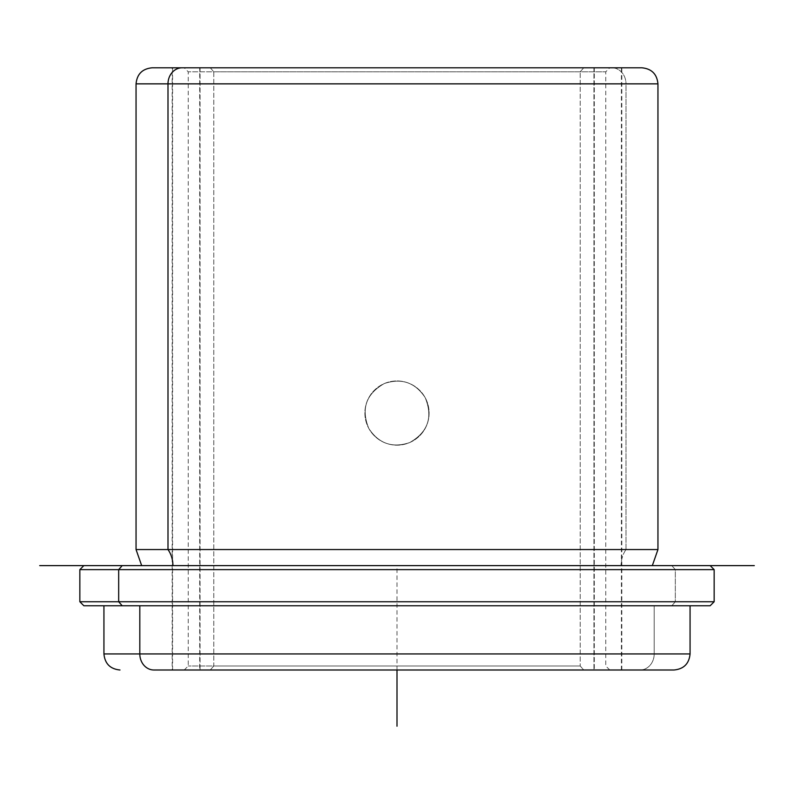 <?xml version="1.0" encoding="UTF-8"?>
<svg xmlns="http://www.w3.org/2000/svg" width="794" height="794" viewBox="0 0 794 794"><rect width="100%" height="100%" fill="white"/><g stroke="black" fill="none" stroke-linecap="round" stroke-linejoin="round"><path stroke-width="0.6" stroke-dasharray="3.97 2.98" d="M368.813 428.452C360.863 408.94 366.034 393.963 384.326 383.552C401.585 377.795 415.202 382.5 425.187 397.665C415.193 382.49 401.566 377.785 384.306 383.552C366.034 393.983 360.863 408.95 368.813 428.452C378.798 443.618 392.415 448.322 409.674 442.566C427.966 432.154 433.137 417.178 425.187 397.665C415.202 382.5 401.585 377.795 384.326 383.552C366.034 393.963 360.863 408.94 368.813 428.452C360.863 408.95 366.034 393.983 384.306 383.552C401.566 377.785 415.193 382.49 425.187 397.665C433.137 417.168 427.966 432.135 409.694 442.556C392.435 448.332 378.807 443.628 368.813 428.452C378.807 443.628 392.435 448.332 409.694 442.556C427.966 432.135 433.137 417.168 425.187 397.665C433.137 417.178 427.966 432.154 409.674 442.566C392.415 448.322 378.798 443.618 368.813 428.452C360.863 408.94 366.034 393.963 384.326 383.552C401.585 377.795 415.202 382.5 425.187 397.665C433.137 417.178 427.966 432.154 409.674 442.566C392.415 448.322 378.798 443.618 368.813 428.452C378.798 443.618 392.415 448.322 409.674 442.566C427.966 432.154 433.137 417.178 425.187 397.665A32.117 32.117 0 0 1 397 445.176A32.117 32.117 0 0 1 368.813 428.452A32.117 32.117 0 0 1 397 380.941A32.117 32.117 0 0 1 425.187 397.665C415.202 382.5 401.585 377.795 384.326 383.552C366.034 393.963 360.863 408.94 368.813 428.452A32.117 32.117 0 0 0 397 445.176A32.117 32.117 0 0 0 425.187 397.665A32.117 32.117 0 0 0 397 380.941A32.117 32.117 0 0 0 368.813 428.452M594.299 669.997L172.179 669.997L199.701 669.997L199.701 67.798L172.179 67.798L594.299 67.798L594.299 669.997L594.299 67.798L621.821 67.798L199.701 67.798L199.701 669.997L621.821 669.997L172.477 669.997L594.299 669.997M172.179 67.798L621.821 67.798L172.179 67.798L172.179 669.997L621.821 669.997L172.179 669.997M199.701 67.798L621.523 67.798L199.701 67.798M136.052 83.856L626.009 83.856A16.059 14.094 90 0 0 611.916 67.798A16.059 14.094 -90 0 1 626.009 83.856L657.948 83.856L626.009 83.856L626.009 549.557L657.948 549.557L626.009 549.557A25.755 22.599 90 0 0 621.077 565.616L141.669 565.616L621.077 565.616A25.755 22.599 -90 0 1 626.009 549.557L136.052 549.557L626.009 549.557L626.009 83.856L136.052 83.856M122.197 565.616L671.803 565.616L675.327 569.626L714.153 569.626L675.327 569.626L671.803 565.616L83.856 565.616L671.803 565.616M79.847 569.626L675.327 569.626L675.327 601.743L714.153 601.743L675.327 601.743L675.327 569.626L79.847 569.626M83.856 605.762L671.803 605.762L675.327 601.743L79.847 601.743L675.327 601.743L671.803 605.762L710.144 605.762M690.065 605.762L103.935 605.762L690.065 605.762L654.187 605.762L654.187 653.938L690.065 653.938L654.187 653.938L654.187 605.762L103.935 605.762M640.093 669.997A16.059 14.094 90 0 0 654.187 653.938L103.935 653.938L654.187 653.938A16.059 14.094 -90 0 1 640.093 669.997L674.007 669.997M593.942 669.997L172.874 669.997L621.414 669.997L200.058 669.997L200.058 67.798L175.94 67.798L621.414 67.798L593.942 67.798L593.942 669.997L593.942 67.798L172.586 67.798L200.058 67.798L200.058 669.997L172.586 669.997L593.942 669.997M210.271 669.997L609.494 669.997L210.271 669.997L213.794 665.977L580.206 665.977L583.729 669.997L184.228 669.997L609.772 669.997L583.729 669.997L580.206 665.977L213.794 665.977L210.271 669.997M580.206 665.977L188.238 665.977L213.794 665.977L213.794 71.817L188.238 71.817L580.206 71.817L580.206 665.977L580.206 71.817L605.762 71.817L213.794 71.817L213.794 665.977L580.206 665.977M583.729 67.798L580.206 71.817L188.238 71.817L213.794 71.817L210.271 67.798L184.228 67.798L609.772 67.798L210.271 67.798L213.794 71.817L605.762 71.817L580.206 71.817L583.729 67.798L187.414 67.798L583.729 67.798M397 669.997L397 565.616L557.587 565.616M621.821 669.997L621.821 67.798M611.916 67.798L641.889 67.798M184.228 669.997L188.238 665.977L188.238 71.817L184.228 67.798M609.772 669.997L605.762 665.977L605.762 71.817L609.772 67.798M621.414 669.997L621.414 67.798M172.586 669.997L172.586 67.798"/><path stroke-width="1.19" d="M182.084 67.798L152.111 67.798L182.084 67.798A16.059 14.094 90 0 0 167.991 83.856L136.052 83.856L167.991 83.856A16.059 14.094 -90 0 1 182.084 67.798L641.8 67.798L182.084 67.798M652.331 565.616L657.948 549.557L167.991 549.557L657.948 549.557L657.948 83.856L167.991 83.856L657.948 83.856C656.995 74.11 651.646 68.75 641.889 67.798M167.991 549.557L167.991 83.856L167.991 549.557A25.755 22.599 -90 0 1 172.923 565.616A25.755 22.599 90 0 0 167.991 549.557L136.052 549.557L167.991 549.557M671.803 565.616L122.197 565.616C71.46 565.616 71.46 565.616 122.197 565.616L754.3 565.616L39.7 565.616L122.197 565.616L118.673 569.626L122.197 565.616M83.856 565.616L79.847 569.626L79.847 601.743L118.673 601.743L79.847 601.743L83.856 605.762L709.399 605.762L690.065 605.762L690.065 653.938C689.113 663.685 683.763 669.044 674.007 669.997L153.907 669.997A16.059 14.094 -90 0 1 139.813 653.938L139.813 605.762L139.813 653.938L690.065 653.938L103.935 653.938L103.935 605.762L122.197 605.762L118.673 601.743L118.673 569.626L118.673 601.743L122.197 605.762L710.144 605.762L714.153 601.743L118.673 601.743L714.153 601.743L714.153 569.626L79.847 569.626L714.153 569.626L710.144 565.616M119.993 669.997C110.237 669.044 104.887 663.685 103.935 653.938L139.813 653.938A16.059 14.094 90 0 0 153.907 669.997L640.093 669.997M397 669.997L397 726.202M141.669 565.616L136.052 549.557L136.052 83.856C137.005 74.11 142.354 68.75 152.111 67.798"/></g></svg>
